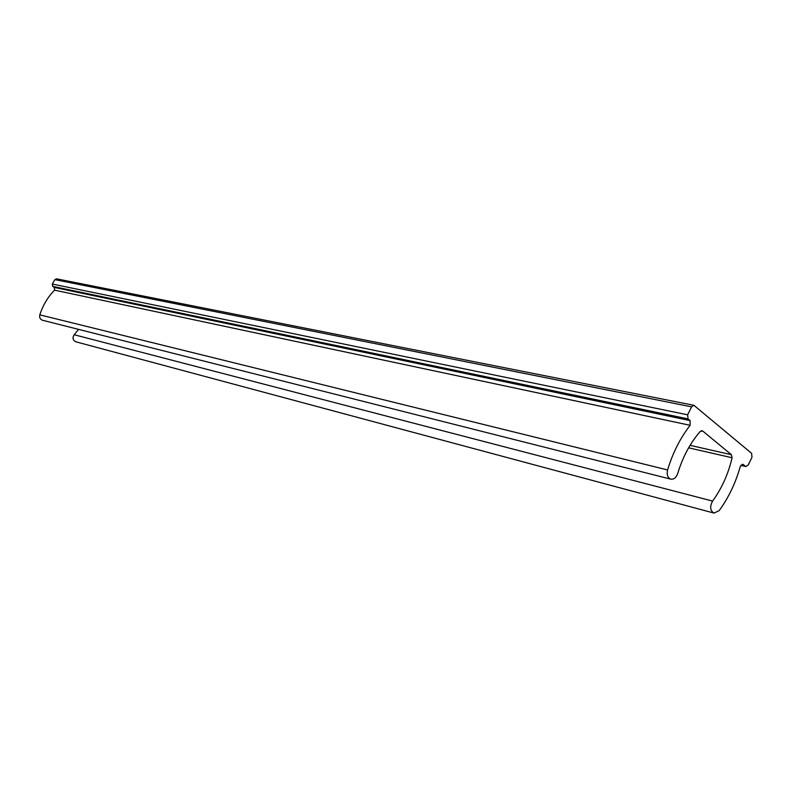 <?xml version="1.0" encoding="UTF-8"?>
<svg xmlns="http://www.w3.org/2000/svg" width="792" height="792" viewBox="0 0 792 792"><rect width="100%" height="100%" fill="white"/><g stroke="black" fill="none" stroke-linecap="round" stroke-linejoin="round"><path stroke-width="1.19" d="M701.316 430.709L702.702 431.006L700.197 431.452C690.169 443.065 682.674 457.083 677.704 473.517C676.21 477.625 673.923 479.507 670.844 479.16L42.55 320.265C40.164 319.364 39.253 317.562 39.818 314.85C42.867 305.346 47.777 297.109 54.539 290.149L690.129 425.304L690.099 420.592L54.331 287.447L54.539 290.149M688.614 447.827L732.095 457.756L731.392 454.697L690.079 445.352M702.702 431.006L731.392 454.697M742.163 464.35L743.411 464.637L742.817 464.34L740.253 466.577C735.6 483.021 728.581 497.703 719.186 510.622L714.028 513.087L75.784 341.778C72.765 340.213 72.25 337.877 74.21 334.739L78.556 329.373M54.331 287.447L52.757 286.407L688.05 418.899L690.099 420.592M688.05 418.899L687.624 414.81L52.282 284.051L54.866 279.635L691.574 406.85L693.911 405.316L751.608 453.331L751.974 457.261L748.222 464.983L745.935 466.518L740.936 465.201M52.282 284.051L52.757 286.407M693.911 405.316L56.519 278.833L54.866 279.635M691.574 406.85L687.624 414.81M690.129 425.304C680.209 438.085 672.705 452.965 667.597 469.953C666.567 474.764 667.656 477.833 670.844 479.16M732.095 457.756C728.264 474.032 721.76 488.466 712.582 501.079C709.632 506.722 710.107 510.721 714.028 513.087M743.411 464.637L745.331 466.221M667.597 469.953L39.818 314.85M712.582 501.079L74.21 334.739M745.935 466.518L740.837 465.34"/></g></svg>

